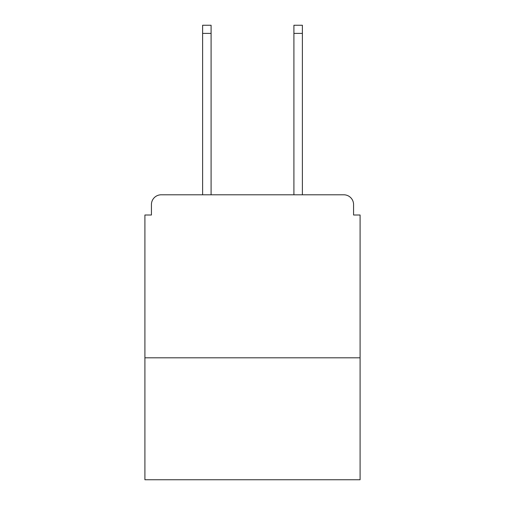 <?xml version="1.0" encoding="UTF-8"?>
<svg xmlns="http://www.w3.org/2000/svg" width="505" height="505" viewBox="0 0 505 505"><rect width="100%" height="100%" fill="white"/><g stroke="black" fill="none" stroke-linecap="round" stroke-linejoin="round"><path stroke-width="0.76" d="M360.09 357.811L360.09 215.004L353.569 215.004L353.569 204.569A9.778 9.778 0 0 0 343.791 194.791L161.209 194.791A9.778 9.778 0 0 0 151.431 204.569L151.431 215.004L144.91 215.004L144.91 479.75L360.09 479.75L360.09 357.811L144.91 357.811M151.431 204.569L151.431 215.004M343.791 194.791L303.36 194.791M201.64 194.791L161.209 194.791M353.569 215.004L353.569 204.569M211.09 33.399L202.619 33.399L202.619 25.25L211.09 25.25L211.09 194.791M202.619 33.399L202.619 194.791M302.381 25.25L302.381 33.399L293.91 33.399L293.91 25.25L302.381 25.25M293.91 194.791L293.91 33.399M302.381 194.791L302.381 33.399"/></g></svg>
